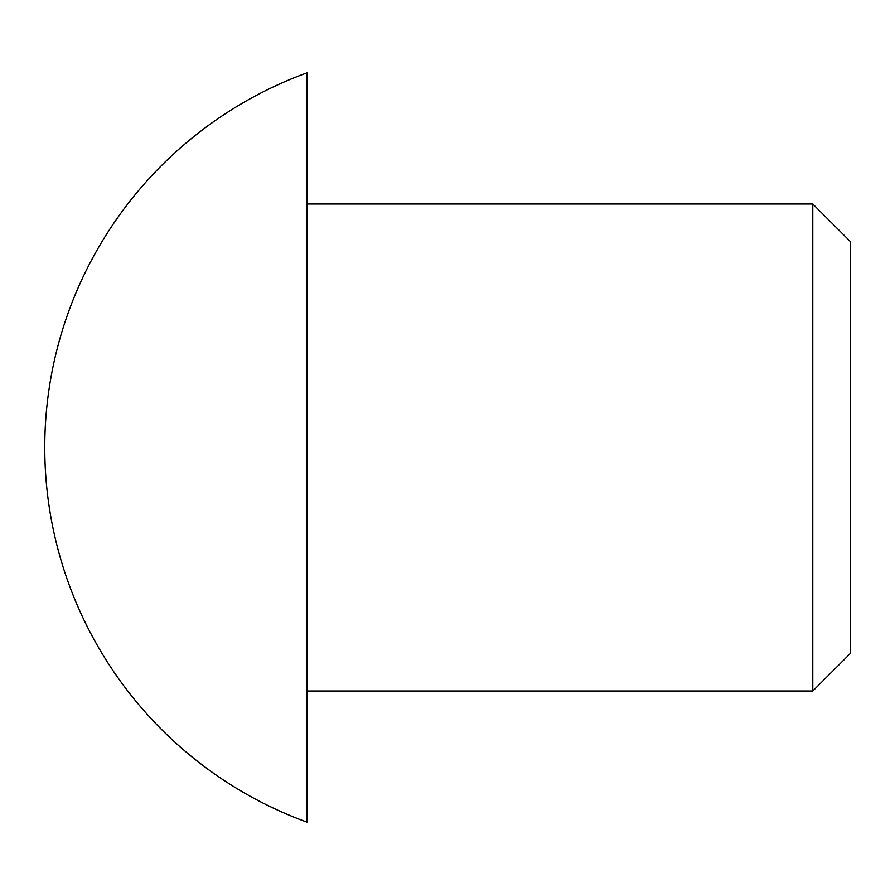 <?xml version="1.0" encoding="UTF-8"?>
<svg xmlns="http://www.w3.org/2000/svg" width="895" height="895" viewBox="0 0 895 895"><rect width="100%" height="100%" fill="white"/><g stroke="black" fill="none" stroke-linecap="round" stroke-linejoin="round"><path stroke-width="1.34" d="M850.25 241.437L850.25 653.563L812.783 691.018L812.783 203.982L850.25 241.437M307.007 72.853L307.007 822.147A398.734 398.734 0 0 1 307.007 72.853M307.007 203.982L812.783 203.982M307.007 691.018L812.783 691.018"/></g></svg>
